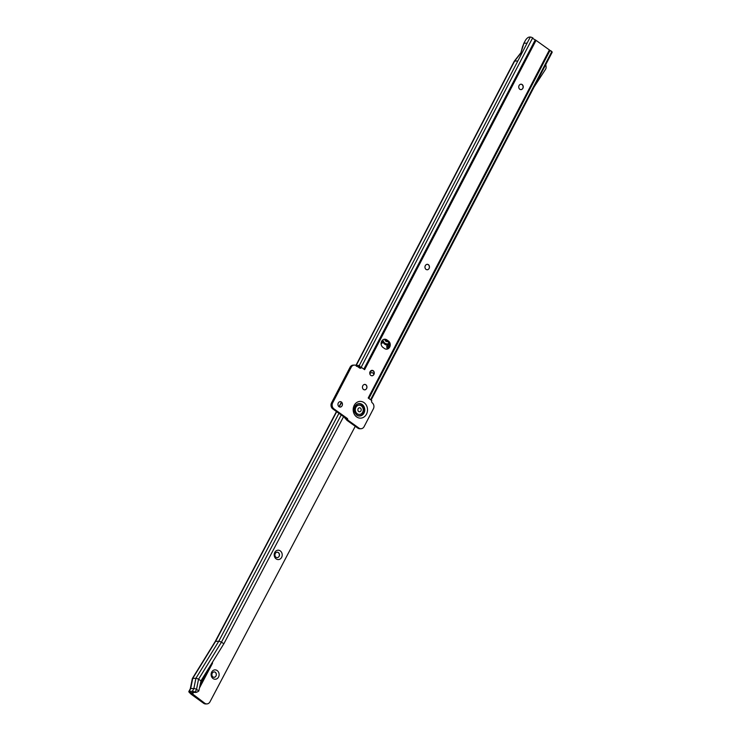 <?xml version="1.0" encoding="UTF-8"?>
<svg xmlns="http://www.w3.org/2000/svg" width="741" height="741" viewBox="0 0 741 741"><rect width="100%" height="100%" fill="white"/><g stroke="black" fill="none" stroke-linecap="round" stroke-linejoin="round"><path stroke-width="1.11" d="M520.83 84.159A2.76 2.362 -91.7 0 1 520.997 89.661M427.066 264.287A2.76 2.362 -91.7 0 1 427.224 269.798M371.88 370.305A2.76 2.362 -91.7 0 1 372.038 375.807M364.553 384.375A2.76 2.362 -91.7 0 1 364.711 389.886M340.054 401.603A2.76 2.362 -91.7 0 1 340.212 407.115M522.21 84.567A2.76 2.362 -91.7 0 1 519.765 89.253A2.76 2.362 -91.7 0 1 522.21 84.567M428.437 264.694A2.76 2.362 -91.7 0 1 425.992 269.381A2.76 2.362 -91.7 0 1 428.437 264.694M373.251 370.713A2.76 2.362 -91.7 0 1 370.806 375.4A2.76 2.362 -91.7 0 1 373.251 370.713M365.924 384.783A2.76 2.362 -91.7 0 1 363.479 389.47A2.76 2.362 -91.7 0 1 365.924 384.783M341.425 402.011A2.76 2.362 -91.7 0 1 338.98 406.698A2.76 2.362 -91.7 0 1 341.425 402.011M522.646 46.229L520.784 53.222L523.933 43.237A2.538 0.713 -152.5 0 0 523.868 43.247L522.498 47.007M525.489 40.255L523.933 43.237L527.101 43.145L530.278 37.05L529.352 37.078A4.409 1.908 -54.4 0 0 525.489 40.255L523.868 43.247M360.033 366.6L357.783 366.665L356.106 365.508L356.402 366.313M355.912 365.433L514.263 61.225A2.538 0.713 27.5 0 1 514.291 61.197A2.538 0.713 27.5 0 1 514.652 61.068L517.829 60.975L527.101 43.145M356.106 365.508A2.538 0.713 -152.5 0 1 356.18 365.508L358.931 365.424A1.658 0.713 125.6 0 1 359.163 365.489A1.658 0.713 125.6 0 1 359.255 365.591L517.829 60.975M532.483 89.504L531.992 90.439M550.424 50.879L551.823 51.574A2.538 0.713 27.5 0 1 552.165 52.287L532.751 89.578M545.802 64.513L546.089 66.81A3.307 2.834 88.3 0 1 545.552 69.274L534.113 86.966M384.162 339.267A4.409 3.779 -91.7 0 1 385.672 339.887L387.293 341.045A4.409 3.779 -91.7 0 1 389.053 345.621A4.409 3.779 -91.7 0 1 386.033 349.141M361.006 428.724L359.867 428.752A4.409 3.779 -91.7 0 1 357.783 428.103L346.797 420.23L346.306 418.591L332.82 408.93A4.409 3.779 -91.7 0 1 331.542 402.863L350.095 367.212A4.409 3.779 -91.7 0 1 353.198 365.118L354.337 365.081A4.409 3.779 88.3 0 0 351.234 367.175L332.681 402.826A4.409 3.779 88.3 0 0 333.959 408.893L347.446 418.563L347.937 420.193L358.922 428.066A4.409 3.779 88.3 0 0 361.006 428.724A4.409 3.779 88.3 0 0 364.109 426.631L373.39 408.8A4.409 3.779 88.3 0 0 372.112 402.733L372.269 402.854A1.658 1.417 -91.7 0 1 371.787 400.585L368.212 398A2.538 0.713 27.5 0 1 368.61 398.306M359.783 368.12A1.658 1.417 88.3 0 0 360.376 367.499L361.515 367.471A1.658 1.417 -91.7 0 1 359.57 367.999L356.421 365.739A4.409 3.779 88.3 0 0 354.337 365.081M358.218 366.647A4.409 3.149 100 0 0 359.024 366.628M359.552 365.804L359.969 367.128A2.538 0.713 27.5 0 1 360.774 367.49M551.36 51.101L550.007 50.453A2.538 0.713 -152.5 0 0 549.405 49.943L536.039 40.375A2.538 0.713 -152.5 0 0 535.243 39.875L533.251 38.782A0.556 0.528 -135.9 0 1 533.011 38.041L532.659 37.847A2.538 0.713 27.5 0 0 530.278 37.05M364.155 369.361A2.538 0.713 27.5 0 1 364.618 369.666L361.515 367.471M388.432 341.008A4.409 3.779 -91.7 0 1 390.137 345.917A4.409 3.779 -91.7 0 1 386.607 349.168A4.409 3.779 -91.7 0 1 384.523 348.52L382.912 347.362A4.409 3.779 -91.7 0 1 381.207 342.453A4.409 3.779 -91.7 0 1 384.736 339.202A4.409 3.779 -91.7 0 1 386.811 339.85L388.432 341.008L387.293 341.045M360.413 368.008L359.969 367.128M544.181 67.616A1.102 0.945 88.3 0 1 544.042 67.931L543.931 68.107M356.18 365.508L514.652 61.068L520.784 53.222L521.877 53.185M345.89 418.285A12.236 10.476 88.3 0 0 346.455 418.952M359.042 405.179A4.631 3.964 88.3 0 0 358.959 405.179A4.631 3.964 88.3 0 0 355.254 408.597A4.631 3.964 88.3 0 0 357.042 413.747A4.631 3.964 88.3 0 0 359.228 414.432A4.631 3.964 88.3 0 0 359.32 414.432M361.321 405.855A4.631 3.964 88.3 0 0 359.135 405.17A4.631 3.964 88.3 0 0 355.43 408.587A4.631 3.964 88.3 0 0 357.218 413.737A4.631 3.964 88.3 0 0 359.404 414.432A4.631 3.964 88.3 0 0 363.109 411.005A4.631 3.964 88.3 0 0 361.321 405.855M360.441 408.069A2.028 1.732 -91.7 0 1 358.644 411.514A2.028 1.732 -91.7 0 1 360.441 408.069M217.206 670.586A4.687 4.011 -91.7 0 1 218.539 677.042A4.687 4.011 -91.7 0 1 213.019 678.534A4.687 4.011 -91.7 0 1 211.694 672.078A4.687 4.011 -91.7 0 1 217.206 670.586M212.889 676.922A2.76 2.362 88.3 0 0 215.353 672.254A2.76 2.362 88.3 0 0 212.889 676.922M280.302 550.915A4.687 4.011 -91.7 0 1 281.626 557.371A4.687 4.011 -91.7 0 1 276.115 558.862A4.687 4.011 -91.7 0 1 274.781 552.406A4.687 4.011 -91.7 0 1 280.302 550.915M275.976 557.26A2.76 2.362 88.3 0 0 278.44 552.582A2.76 2.362 88.3 0 0 275.976 557.26M374.001 374.298A2.76 2.362 88.3 0 0 369.815 373.992M213.964 671.837A2.76 2.362 -91.7 0 1 214.13 677.348M277.06 552.165A2.76 2.362 -91.7 0 1 277.217 557.677M371.704 372.667A2.76 2.362 -91.7 0 1 373.918 374.474M369.731 372.408A4.687 4.011 -91.7 0 1 373.112 370.713M204.775 703.246A4.409 3.779 88.3 0 0 206.878 703.913L205.739 703.95A4.409 3.779 -91.7 0 1 203.636 703.283L204.775 703.246L190.826 692.65L194.012 692.446L192.475 691.279A2.538 0.722 27.8 0 0 192.401 691.279L193.873 688.472L190.706 688.565A2.538 0.722 27.8 0 0 190.317 688.722L188.835 691.529A2.538 0.722 27.8 0 1 189.224 691.372L192.401 691.279M206.878 703.913A4.409 3.779 88.3 0 0 209.972 701.847L355.254 426.288M212.361 662.371A1.102 0.945 -91.7 0 1 212.361 663.519L199.635 687.657M203.636 703.283L191.335 694.363A2.538 0.722 27.8 0 1 190.743 693.854L189.168 692.242A2.538 0.722 27.8 0 1 188.835 691.529M208.842 668.067L200.32 684.249M197.717 691.714L197.032 692.048A4.409 4.14 -116.1 0 1 194.466 692.363L195.142 692.029A4.409 4.14 -116.1 0 0 198.847 690.89L201.006 680.766L198.532 679.265L221.402 642.215A2.538 0.722 -152.2 0 0 218.771 641.261L215.594 641.354A2.538 0.722 -152.2 0 0 215.214 641.502A2.538 0.722 -152.2 0 0 215.205 641.511L336.46 411.533M339.23 406.855L341.462 402.632A2.538 0.722 -152.2 0 0 341.351 402.641L341.879 402.622M341.221 414.951L221.402 642.215L223.884 643.716L343.592 416.646M198.866 690.862L196.513 689.436L198.532 679.265A2.538 0.722 -152.2 0 0 195.893 678.302L192.725 678.395A2.538 0.722 -152.2 0 0 192.345 678.543A2.538 0.722 -152.2 0 0 192.317 678.617L190.298 688.787A2.538 0.722 27.8 0 1 190.317 688.722M338.943 413.321L218.771 641.261L195.893 678.302L193.873 688.472A2.538 0.722 27.8 0 1 196.513 689.436L195.142 692.029L192.475 691.279M201.006 680.766L223.884 643.716M387.006 347.594A0.824 0.704 88.3 0 0 387.747 346.195A0.824 0.704 88.3 0 0 387.006 347.594M381.096 343.296A0.824 0.704 88.3 0 0 382.226 342.879A0.824 0.704 88.3 0 0 381.383 341.851M387.367 347.724A0.824 0.704 88.3 0 0 387.321 346.066M381.532 343.481A0.824 0.704 88.3 0 0 381.485 341.833M384.792 339.424A2.76 2.362 88.3 0 0 387.858 341.536M384.764 339.415A2.76 2.362 88.3 0 0 387.163 341.675L387.163 341.675M382.912 339.813A4.965 4.251 88.3 0 0 387.228 343.88A4.965 4.251 88.3 0 0 388.914 343.416M382.513 340.128A4.965 4.251 88.3 0 0 386.774 343.889A4.965 4.251 88.3 0 0 386.997 343.88M357.542 415.571A6.085 5.206 88.3 0 0 363.599 412.996A6.085 5.206 88.3 0 0 363.118 405.911A6.085 5.206 88.3 0 0 357.208 404.132M356.606 414.997A5.974 5.113 88.3 0 0 363.479 412.941A5.974 5.113 88.3 0 0 362.655 405.549A5.974 5.113 88.3 0 0 356.301 404.771M354.207 405.373A8.383 7.178 -91.7 0 1 364.063 402.641A8.383 7.178 -91.7 0 1 366.489 414.163A8.383 7.178 -91.7 0 1 356.634 416.896A8.383 7.178 -91.7 0 1 354.207 405.373M357.338 404.067L355.032 406.429C353.374 410.162 354.263 413.237 357.681 415.636A6.215 5.326 88.3 0 0 364.007 413.061A6.215 5.326 88.3 0 0 363.46 405.753A6.215 5.326 88.3 0 0 357.338 404.067A6.215 5.326 88.3 0 0 355.041 406.263M551.823 51.574L370.593 399.732M359.737 365.998L358.931 365.424M550.007 50.453L368.833 398.473M361.062 367.48L532.659 37.847M363.84 369.138L535.243 39.875M549.405 49.943L368.212 398M364.618 369.666L536.039 40.375M357.783 428.103L358.922 428.066M346.797 420.23L347.937 420.193M350.095 367.212L351.234 367.175M331.542 402.863L332.681 402.826M332.82 408.93L333.959 408.893M346.306 418.591L347.446 418.563M346.418 418.767L347.557 418.73M346.686 420.054L347.825 420.027M386.811 339.85L385.672 339.887M346.631 419.758A11.967 10.244 -91.7 0 1 344.333 417.183M192.475 694.326L193.466 692.465M189.224 691.372L190.706 688.565L192.725 678.395L215.594 641.354L336.683 411.7M189.168 692.242L190.891 692.539M359.681 368.064L360.07 367.332M190.743 693.854L192.401 694.261L193.345 692.465M212.361 663.519L211.639 663.538M389.062 344.093A5.817 4.983 -91.7 0 1 386.506 344.732M384.912 344.037A5.483 4.696 88.3 0 0 388.979 343.676M389.118 344.908A6.252 5.354 -91.7 0 1 384.755 344.213A6.252 5.354 -91.7 0 1 382.337 340.295M382.449 340.184A5.928 5.076 88.3 0 0 384.746 343.935M384.801 343.972A5.928 5.076 88.3 0 0 386.83 344.797A5.928 5.076 88.3 0 0 389.108 344.509M532.501 90.05L371.102 400.094M514.291 61.197L520.414 53.343M344.139 417.035L346.64 419.832M341.425 402.122L338.998 406.716M360.052 366.786L359.459 367.916M192.345 678.543L215.214 641.502M386.83 344.797L384.783 343.944L382.476 340.165"/></g></svg>
